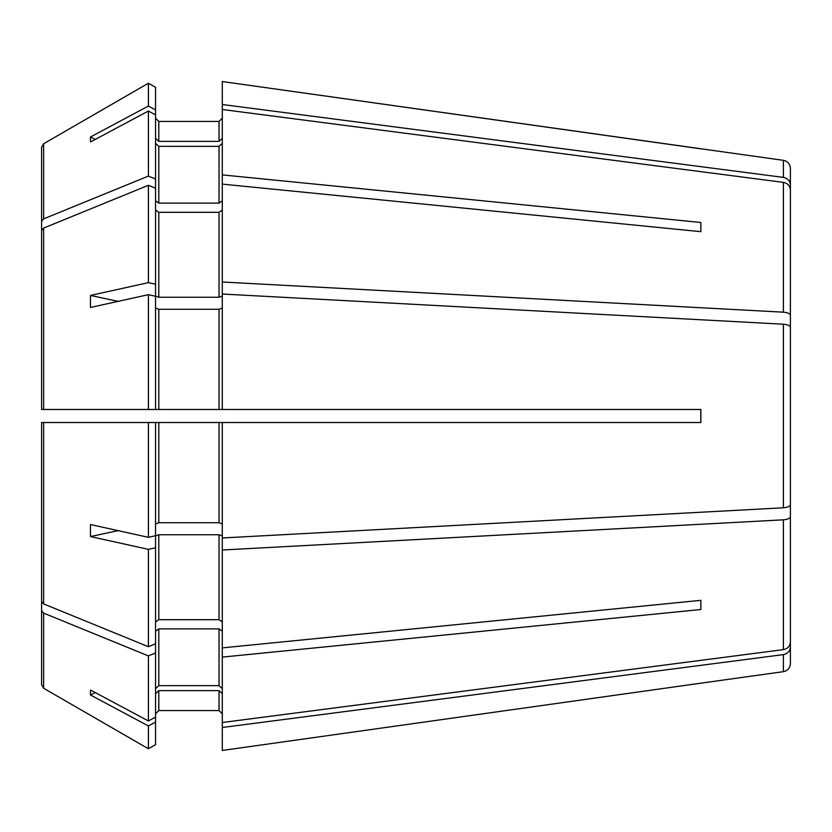 <?xml version="1.0" encoding="UTF-8"?>
<svg xmlns="http://www.w3.org/2000/svg" width="832" height="832" viewBox="0 0 832 832"><rect width="100%" height="100%" fill="white"/><g stroke="black" fill="none" stroke-linecap="round" stroke-linejoin="round"><path stroke-width="1.25" d="M41.6 384.155L41.6 147.254L41.6 409.49L41.6 230.578L41.6 409.49L700.866 409.49L700.866 422.51L222.29 422.51L222.29 727.49L783.39 654.618C787.665 653.692 790.005 651.206 790.4 647.161L790.4 576.815M41.6 438.63L41.6 601.422L43.638 603.918L148.398 646.703L155.553 643.781L155.553 535.985L158.808 534.737L219.034 534.737L222.29 535.985M41.6 601.422L41.6 422.51L155.553 422.51L155.553 535.746L148.398 537.326L90.501 524.534A297.471 239.512 124.2 0 0 90.501 536.567L148.398 549.359L148.398 646.703M41.6 147.254L43.638 143.728L148.398 83.231L148.398 106.07L155.553 109.886L155.553 296.015L158.808 297.263L219.034 297.263L222.29 296.015M155.553 138.362L158.808 141.367L158.808 121.43L155.553 118.175L158.808 121.43L219.034 121.43L222.29 118.175L219.034 121.43L219.034 141.367L222.29 138.362M783.39 177.382L783.39 160.337L222.29 81.546L222.29 104.51L783.39 177.382C787.665 178.308 790.005 180.794 790.4 184.839L790.4 255.185M700.866 148.824L222.29 81.546M783.39 160.337C787.686 161.242 790.026 163.935 790.4 168.397L790.4 184.839M41.6 221.364L43.638 218.868L148.398 176.093L155.553 179.015M43.638 218.868L43.638 143.728L148.398 83.231L155.553 87.36L155.553 109.886M95.233 139.422L90.501 136.958A297.471 99.206 31.3 0 0 90.501 141.95L148.398 111.051L148.398 176.093M90.501 136.958L148.398 106.07M158.808 141.367L219.034 141.367M222.29 174.897L700.866 222.477L700.866 231.681L222.29 184.111L222.29 104.51M155.553 200.803L158.808 203.112L219.034 203.112L222.29 200.803M155.553 143.343L158.808 146.349L219.034 146.349L222.29 143.343M222.29 109.491L783.39 182.374C787.665 183.29 790.005 185.775 790.4 189.821L790.4 354.37M700.866 231.681L700.866 222.477M222.29 184.111L222.29 281.996L783.39 312.177C787.665 312.562 790.005 313.591 790.4 315.266M41.6 230.578L43.638 228.082L148.398 185.297L148.398 282.641L155.553 284.222M48.11 409.49L155.553 409.49L155.553 296.254L148.398 294.674L148.398 409.49M118.071 301.371L90.501 295.433A297.471 239.512 55.8 0 0 90.501 307.466L148.398 294.674M90.501 295.433L148.398 282.641M148.398 185.297L155.553 188.219M155.553 210.018L158.808 212.316L219.034 212.316L222.29 210.018M222.29 409.49L222.29 281.996M155.553 308.048L158.808 309.286L219.034 309.286L222.29 308.048M158.808 309.286L158.808 409.49L219.034 409.49L219.034 309.286M222.29 294.029L783.39 324.21C787.665 324.594 790.005 325.624 790.4 327.298L790.4 504.702C790.005 506.376 787.665 507.406 783.39 507.79L222.29 537.971M700.866 422.51L700.721 409.49M48.11 422.51L148.398 422.51L148.398 537.326M148.398 422.51L222.29 422.51M155.553 523.952L158.808 522.714L219.034 522.714L222.29 523.952M155.553 621.982L158.808 619.684L219.034 619.684L222.29 621.982M222.29 550.004L783.39 519.823C787.665 519.438 790.005 518.409 790.4 516.734L790.4 642.179C790.005 646.225 787.665 648.71 783.39 649.626L222.29 722.509M222.29 647.889L700.866 600.319L700.866 609.523L700.866 600.319M222.29 657.103L700.866 609.523M41.6 447.845L41.6 684.746L43.638 688.272L148.398 748.769L155.553 744.64L155.553 717.132L148.398 720.949L90.501 690.05A297.471 99.206 148.7 0 0 90.501 695.042L148.398 725.93L148.398 748.769L155.553 744.64M41.6 610.636L43.638 613.132L148.398 655.907L148.398 720.949M148.398 655.907L155.553 652.985L155.553 717.132M155.553 652.985L155.553 643.781M155.553 688.657L158.808 685.651L219.034 685.651L222.29 688.657M155.553 631.197L158.808 628.888L219.034 628.888L222.29 631.197M148.398 725.93L155.553 722.114M155.553 713.825L158.808 710.57L219.034 710.57L222.29 713.825L219.034 710.57L158.808 710.57L155.553 713.825M155.553 693.638L158.808 690.633L219.034 690.633L222.29 693.638M222.29 727.49L222.29 750.454L700.866 683.176L222.29 750.454M43.638 613.132L43.638 688.272L148.398 748.769M790.4 647.161L790.4 663.603C790.026 668.065 787.686 670.758 783.39 671.663L700.866 683.176M41.6 454.522L41.6 684.746M95.233 692.578L90.501 695.042M118.071 530.629L90.501 536.567M148.398 111.051L155.553 114.868M790.4 516.734L790.4 477.63M148.398 83.231L155.553 87.36M148.398 549.359L155.553 547.778M158.808 146.349L158.808 203.112M219.034 146.349L219.034 203.112M783.39 182.374L783.39 312.177M43.638 228.082L43.638 409.49M158.808 212.316L158.808 297.263M219.034 212.316L219.034 297.263M783.39 324.21L783.39 507.79M43.638 422.51L43.638 603.918M158.808 422.51L158.808 522.714M219.034 422.51L219.034 522.714M158.808 534.737L158.808 619.684M219.034 534.737L219.034 619.684M783.39 519.823L783.39 649.626M158.808 628.888L158.808 685.651M219.034 628.888L219.034 685.651M158.808 690.633L158.808 710.57M219.034 690.633L219.034 710.57M783.39 654.618L783.39 671.663"/></g></svg>
